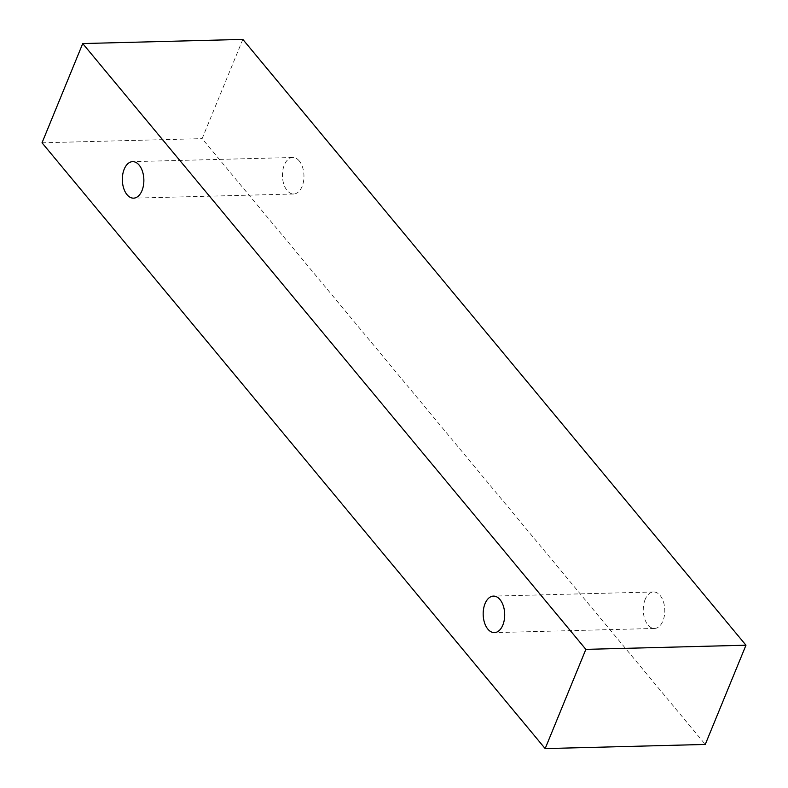 <?xml version="1.0" encoding="UTF-8"?>
<svg xmlns="http://www.w3.org/2000/svg" width="788" height="788" viewBox="0 0 788 788"><rect width="100%" height="100%" fill="white"/><g stroke="black" fill="none" stroke-linecap="round" stroke-linejoin="round"><path stroke-width="0.59" stroke-dasharray="3.94 2.96" d="M299.263 160.969A18.252 10.756 -91.5 0 0 292.722 157.492A18.252 10.756 -91.5 0 0 284.301 165.037A18.252 10.756 -91.5 0 0 283.798 184.165A18.252 10.756 -91.5 0 0 293.668 193.996A18.252 10.756 -91.5 0 0 303.547 181.24A18.252 10.756 -91.5 0 0 299.263 160.969M645.136 599.501A18.252 10.756 -91.5 0 0 644.633 618.629A18.252 10.756 -91.5 0 0 654.503 628.46A18.252 10.756 -91.5 0 0 664.382 615.704A18.252 10.756 -91.5 0 0 660.098 595.433A18.252 10.756 -91.5 0 0 653.557 591.965A18.252 10.756 -91.5 0 0 645.136 599.501M242.832 39.4L202.132 138.639L705.27 744.443M42.03 142.795L202.132 138.639M292.722 157.492L132.63 161.648M293.668 193.996L133.576 198.152M653.557 591.965L493.465 596.112M654.503 628.46L494.411 632.616"/><path stroke-width="1.18" d="M139.161 165.116A18.252 10.756 88.5 0 1 143.455 185.397A18.252 10.756 88.5 0 1 133.576 198.152A18.252 10.756 88.5 0 1 122.347 180.176A18.252 10.756 88.5 0 1 132.63 161.648A18.252 10.756 88.5 0 1 139.161 165.116M545.168 748.6L705.27 744.443L745.97 645.205L242.832 39.4L82.73 43.557L42.03 142.795L545.168 748.6L585.868 649.361L82.73 43.557M499.996 599.589A18.252 10.756 88.5 0 1 504.29 619.861A18.252 10.756 88.5 0 1 494.411 632.616A18.252 10.756 88.5 0 1 483.182 614.65A18.252 10.756 88.5 0 1 493.465 596.112A18.252 10.756 88.5 0 1 499.996 599.589M585.868 649.361L745.97 645.205"/></g></svg>
